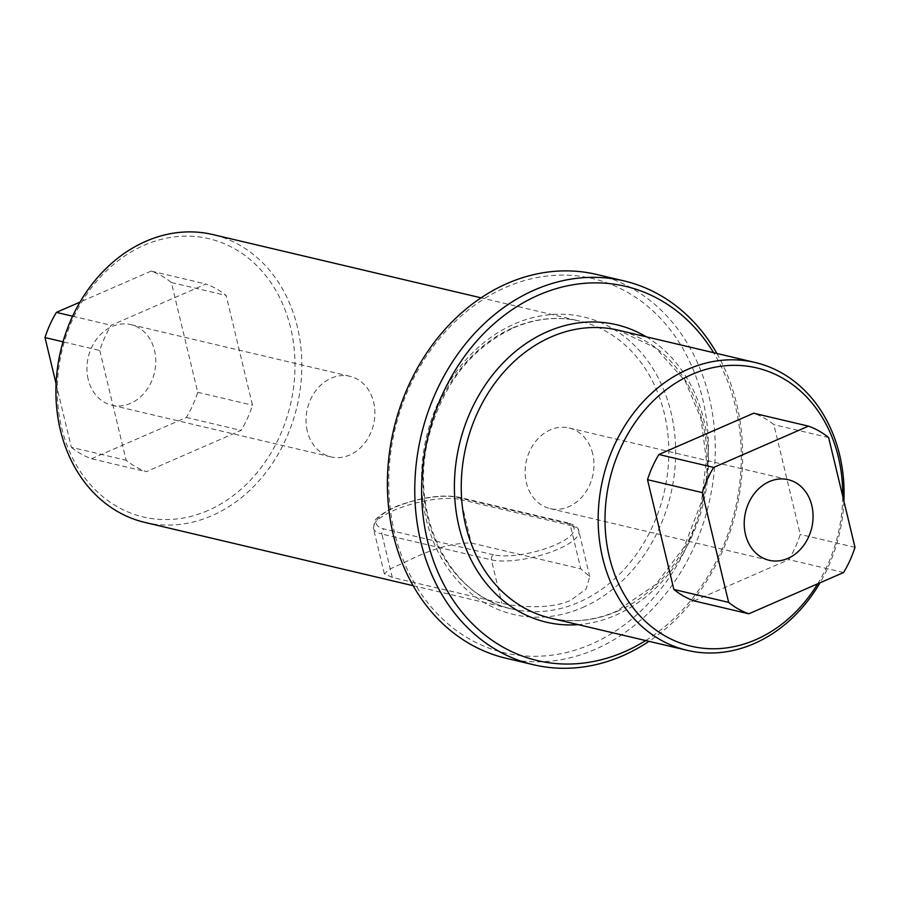 <?xml version="1.0" encoding="UTF-8"?>
<svg xmlns="http://www.w3.org/2000/svg" width="900" height="900" viewBox="0 0 900 900"><rect width="100%" height="100%" fill="white"/><g stroke="black" fill="none" stroke-linecap="round" stroke-linejoin="round"><path stroke-width="0.67" stroke-dasharray="4.5 3.38" d="M88.189 379.373A41.411 33.998 -76.7 0 1 97.121 338.445A41.411 33.998 -76.7 0 1 130.871 324.619A41.411 33.998 -76.7 0 1 154.53 350.471A41.411 33.998 -76.7 0 1 145.597 391.41A41.411 33.998 -76.7 0 1 111.847 405.225A41.411 33.998 -76.7 0 1 88.189 379.373M307.282 431.055A41.411 33.998 -76.7 0 1 316.215 390.127A41.411 33.998 -76.7 0 1 349.965 376.301A41.411 33.998 -76.7 0 1 373.624 402.154A41.411 33.998 -76.7 0 1 364.691 443.093A41.411 33.998 -76.7 0 1 330.941 456.907A41.411 33.998 -76.7 0 1 307.282 431.055M592.717 453.836A41.411 33.998 103.3 0 0 569.059 427.984A41.411 33.998 103.3 0 0 535.309 441.81A41.411 33.998 103.3 0 0 526.376 482.738A41.411 33.998 103.3 0 0 550.035 508.59A41.411 33.998 103.3 0 0 583.785 494.775A41.411 33.998 103.3 0 0 592.717 453.836M591.424 644.096A192.251 157.849 -76.7 0 1 394.582 532.789A192.251 157.849 -76.7 0 1 505.766 287.314A192.251 157.849 -76.7 0 1 702.596 398.621A192.251 157.849 -76.7 0 1 591.424 644.096M506.059 658.26A197.179 161.899 103.3 0 0 595.26 649.316A197.179 161.899 103.3 0 0 715.275 449.91A197.179 161.899 103.3 0 0 596.599 274.444M207.979 510.502A142.954 117.383 -76.7 0 1 61.616 427.725A142.954 117.383 -76.7 0 1 144.281 245.194A142.954 117.383 -76.7 0 1 290.655 327.96A142.954 117.383 -76.7 0 1 207.979 510.502M144.922 522.428A147.881 121.421 103.3 0 0 211.815 515.722A147.881 121.421 103.3 0 0 301.838 366.165A147.881 121.421 103.3 0 0 212.828 234.562M392.276 577.395L384.334 573.795L389.812 569.092L406.26 561.589C431.257 548.955 452.914 542.756 471.251 542.993L580.804 568.834L589.748 576.619L586.125 589.05L570.577 600.345C549.608 609.952 516.206 606.758 501.829 603.236L392.276 577.395L381.859 534.015L491.411 559.856A49.297 14.726 -13.5 0 0 546.874 553.433A49.297 14.726 -13.5 0 0 578.824 531.146A49.297 14.726 -13.5 0 0 570.386 525.454L580.804 568.834M99.776 350.483L126.135 460.26A98.595 80.955 103.3 0 0 146.317 471.679L241.088 430.391A98.595 80.955 103.3 0 0 252.495 405.214L226.136 295.436A98.595 80.955 103.3 0 0 205.954 284.017L111.172 325.305A98.595 80.955 103.3 0 0 99.776 350.483L63.011 341.809M694.046 600.885L788.827 559.597A98.595 80.955 103.3 0 0 800.224 534.42L773.865 424.642A98.595 80.955 103.3 0 0 753.683 413.224M817.717 583.785A142.954 117.383 103.3 0 0 842.726 496.192M716.895 353.464A197.179 161.899 -76.7 0 1 648.99 641.329M645.671 640.553A192.251 157.849 103.3 0 0 713.576 352.676M843.919 501.176A147.881 121.421 -76.7 0 1 820.012 582.795M843.592 572.512L788.827 559.597M855 547.335L800.224 534.42M828.641 437.558L773.865 424.642M56.081 383.715L71.359 447.334L126.135 460.26M71.359 447.334A98.595 80.955 103.3 0 0 91.541 458.752L146.317 471.679M72.608 316.204L111.172 325.305M91.541 458.752L186.322 417.476A98.595 80.955 103.3 0 0 197.719 392.299L171.36 282.51A98.595 80.955 103.3 0 0 151.178 271.091L205.954 284.017M151.178 271.091L79.987 302.108M171.36 282.51L226.136 295.436M197.719 392.299L252.495 405.214M186.322 417.476L241.088 430.391M582.637 607.511A152.809 125.471 103.3 0 0 671.006 412.38A152.809 125.471 103.3 0 0 514.553 323.899A152.809 125.471 103.3 0 0 426.173 519.03A152.809 125.471 103.3 0 0 582.637 607.511M512.91 327.836A147.881 121.421 -76.7 0 1 579.803 321.12A147.881 121.421 -76.7 0 1 668.812 452.734A147.881 121.421 -76.7 0 1 578.801 602.291A147.881 121.421 -76.7 0 1 511.897 608.996A147.881 121.421 -76.7 0 1 422.887 477.382A147.881 121.421 -76.7 0 1 512.91 327.836M646.178 336.78A152.809 125.471 -76.7 0 1 707.423 479.993A152.809 125.471 -76.7 0 1 615.499 615.262A152.809 125.471 -76.7 0 1 578.273 624.645M617.141 611.325A147.881 121.421 103.3 0 0 707.153 461.779A147.881 121.421 103.3 0 0 618.143 330.165L655.83 348.03L685.17 380.947L700.909 418.354L706.32 459.382L701.55 501.66L684.101 547.065L655.785 584.46L616.275 611.381C594.135 620.854 572.13 623.081 550.238 618.041A147.881 121.421 103.3 0 0 617.141 611.325M493.684 554.827L384.142 528.986A45.349 13.556 166.5 0 1 395.28 507.218A45.349 13.556 166.5 0 1 456.806 497.329L566.347 523.17A45.349 13.556 166.5 0 1 555.21 544.939A45.349 13.556 166.5 0 1 493.684 554.827A3.949 3.24 -76.7 0 0 491.411 559.856L501.829 603.236M589.748 576.619L578.824 531.146C578.644 527.783 575.077 525.071 568.136 522.99A3.949 3.24 103.3 0 1 570.386 525.454L460.834 499.613L471.251 542.993M456.806 497.329A3.949 3.24 -76.7 0 1 458.584 497.149A3.949 3.24 -76.7 0 1 460.834 499.613A49.297 14.726 -13.5 0 0 405.371 506.036A49.297 14.726 -13.5 0 0 373.421 528.322A49.297 14.726 -13.5 0 0 381.859 534.015A3.949 3.24 103.3 0 1 384.142 528.986M384.334 573.795L373.421 528.322L374.895 521.01C375.795 516.915 391.849 507.386 401.985 504.338C424.406 496.834 443.272 494.449 458.584 497.149L568.136 522.99A3.949 3.24 103.3 0 0 566.347 523.17M413.156 585.697L511.897 608.996C449.775 596.576 409.005 515.363 428.265 438.514C442.012 385.223 470.52 348.311 513.776 327.78C535.916 318.308 557.921 316.091 579.803 321.12L481.061 297.832M349.965 376.301L130.871 324.619M569.059 427.984L788.153 479.666M550.035 508.59L769.129 560.273M330.941 456.907L111.847 405.225"/><path stroke-width="1.35" d="M811.811 505.519A41.411 33.998 103.3 0 0 788.153 479.666A41.411 33.998 103.3 0 0 754.403 493.493A41.411 33.998 103.3 0 0 745.47 534.42A41.411 33.998 103.3 0 0 769.129 560.273A41.411 33.998 103.3 0 0 802.879 546.457A41.411 33.998 103.3 0 0 811.811 505.519M842.726 496.192A142.954 117.383 103.3 0 0 692.021 374.4A142.954 117.383 103.3 0 0 609.345 556.931A142.954 117.383 103.3 0 0 755.719 639.709A142.954 117.383 103.3 0 0 817.717 583.785M820.012 582.795A147.881 121.421 -76.7 0 1 754.076 643.635A147.881 121.421 -76.7 0 1 687.173 650.34A147.881 121.421 -76.7 0 1 598.163 518.738A147.881 121.421 -76.7 0 1 688.185 369.18A147.881 121.421 -76.7 0 1 755.077 362.475A147.881 121.421 -76.7 0 1 843.919 501.176M623.992 280.901L596.599 274.444A197.179 161.899 103.3 0 0 507.409 283.387A197.179 161.899 103.3 0 0 387.382 482.794A197.179 161.899 103.3 0 0 506.059 658.26L533.452 664.729A197.179 161.899 -76.7 0 1 414.765 489.251A197.179 161.899 -76.7 0 1 534.791 289.845A197.179 161.899 -76.7 0 1 623.992 280.901A197.179 161.899 -76.7 0 1 716.895 353.464M713.576 352.676A192.251 157.849 103.3 0 0 538.627 295.065A192.251 157.849 103.3 0 0 427.455 540.54A192.251 157.849 103.3 0 0 624.285 651.847A192.251 157.849 103.3 0 0 645.671 640.553M648.99 641.329A197.179 161.899 -76.7 0 1 622.643 655.785A197.179 161.899 -76.7 0 1 533.452 664.729M481.061 297.832L212.828 234.562A147.881 121.421 103.3 0 0 145.924 241.268A147.881 121.421 103.3 0 0 55.913 390.825A147.881 121.421 103.3 0 0 144.922 522.428L413.156 585.697M673.864 589.466A98.595 80.955 103.3 0 0 694.046 600.885L748.822 613.8L843.592 572.512A98.595 80.955 103.3 0 0 855 547.335L828.641 437.558A98.595 80.955 103.3 0 0 808.459 426.139L753.683 413.224L658.913 454.5A98.595 80.955 103.3 0 0 647.505 479.678L673.864 589.466L728.64 602.381A98.595 80.955 103.3 0 0 748.822 613.8M808.459 426.139L713.678 467.426L658.913 454.5M713.678 467.426A98.595 80.955 103.3 0 0 702.281 492.604L647.505 479.678M702.281 492.604L728.64 602.381M79.987 302.108L56.407 312.379A98.595 80.955 103.3 0 0 45 337.556L63.011 341.809M45 337.556L56.081 383.715M56.407 312.379L72.608 316.204M578.273 624.645A152.809 125.471 -76.7 0 1 455.355 505.26A152.809 125.471 -76.7 0 1 547.414 331.661A152.809 125.471 -76.7 0 1 646.178 336.78M755.077 362.475L618.143 330.165A147.881 121.421 103.3 0 0 551.25 336.881A147.881 121.421 103.3 0 0 461.239 486.428A147.881 121.421 103.3 0 0 550.238 618.041L687.173 650.34"/></g></svg>
